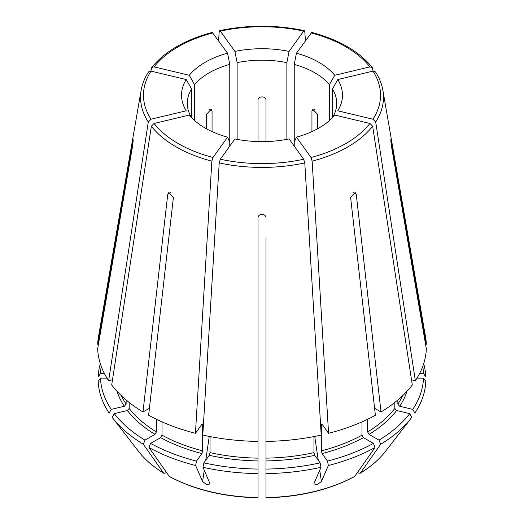<?xml version="1.0" encoding="UTF-8"?>
<svg xmlns="http://www.w3.org/2000/svg" width="524" height="524" viewBox="0 0 524 524"><rect width="100%" height="100%" fill="white"/><g stroke="black" fill="none" stroke-linecap="round" stroke-linejoin="round"><path stroke-width="0.79" d="M98.453 344.235L97.66 344.235L133.089 139.26M133.148 140.871L132.683 140.871C133.332 138.238 133.332 139.77 132.683 145.469L97.66 348.833A164.385 94.91 0 0 0 108.645 380.719L148.299 121.974L151.036 119.223L186.217 110.806A80.473 46.459 180 0 1 186.217 79.543L151.036 71.133A118.522 68.428 0 0 0 151.036 119.223M210.039 436.577L210.039 452.631L209.279 455.317L203.869 462.856L202.998 467.29L210.078 483.973L206.489 484.471L202.585 481.523L195.635 465.528A163.848 94.602 0 0 1 148.993 447.535A943822.093 544918.558 120 0 0 169.252 476.342L169.553 476.611C194.627 489.94 224.115 497.001 258.011 497.8M311.944 131.609L311.944 111.081L312.841 109.306L317.577 114.337L317.577 128.773M206.423 128.773L206.423 114.337L211.152 109.306L212.056 111.081L212.056 131.609M369.911 123.474L334.731 115.057A80.473 46.459 180 0 1 296.44 137.164L311.014 157.482A118.522 68.428 0 0 0 369.911 123.474L372.649 126.225L412.303 384.97A164.385 94.91 0 0 1 381.02 411.995L374.594 408.288M367.632 419.252L367.632 431.927L369.04 434.363L379.035 440.134A161.575 93.285 0 0 0 409.703 413.632L396.648 410.508L394.808 408.445L394.808 402.465M409.703 413.632L411.812 417.353A163.848 94.602 0 0 1 411.576 417.661A163.848 94.602 0 0 1 380.647 444.286A943822.093 544918.558 60 0 1 360.388 473.093L360.119 473.336C370.645 466.884 379.075 459.574 385.428 451.413L411.576 417.661M411.51 379.795L415.355 380.719A164.385 94.91 0 0 0 426.339 348.833L391.317 145.469C390.668 139.77 390.668 138.238 391.317 140.871L390.852 140.871M423.523 378.118L425.802 381.341A163.848 94.602 0 0 1 414.857 413.102L412.755 409.382A161.575 93.285 0 0 0 423.523 378.118L417.012 378.118M373.108 71.1L372.289 67.531L369.911 66.882L334.731 75.292A134555.071 101501.361 144.3 0 1 329.413 84.698L329.413 120.553M332.458 117.618L332.458 88.949A134555.052 101501.348 144.3 0 0 337.784 79.543A80.473 46.459 180 0 1 337.784 110.806L372.964 119.223A118.522 68.428 0 0 0 372.964 71.133L337.784 79.543M375.426 71.899L372.964 71.133M305.433 40.643L304.785 31.636L304.333 30.667L303.651 31.113L289.078 51.424A134555.052 42043.238 103.4 0 1 286.87 62.631L286.87 139.364M258.018 141.578L258.018 100.091C258.011 95.853 265.982 95.853 265.982 100.091L265.982 141.578M151.705 67.511C164.746 51.45 184.933 39.752 212.272 32.409L227.56 53.186A134555.052 42043.238 76.6 0 0 229.767 64.393L229.767 142.227A134555.071 42043.238 -76.6 0 1 227.56 137.164A80.473 46.459 180 0 1 189.269 115.057L154.089 123.474A118.522 68.428 0 0 0 212.986 157.482L227.56 137.164M194.587 120.553L194.587 84.698A134555.052 101501.348 35.7 0 1 189.269 75.292A80.473 46.459 180 0 1 227.56 53.186M150.892 71.1L151.711 67.531L154.089 66.882L189.269 75.292M101.256 366.394A161.575 93.285 0 0 0 100.477 373.52L104.4 373.52M100.477 373.52L98.198 376.736A163.848 94.602 0 0 1 100.32 363.682M112.49 379.795L108.645 380.719M111.245 409.382L109.143 413.102A163.848 94.602 0 0 1 98.198 381.341L100.477 378.118A161.575 93.285 0 0 0 111.245 409.382L124.299 406.257L126.14 404.194L126.14 399.963M412.755 409.382L399.701 406.257L397.86 404.194L397.86 399.963M332.458 88.949A74.722 43.138 180 0 1 336.722 103.313A74.722 43.138 180 0 1 332.543 117.533M372.295 67.511C359.254 51.45 339.067 39.752 311.728 32.409L296.44 53.186A80.473 46.459 180 0 1 334.731 75.292M294.233 146.117L294.233 64.393A74.722 43.138 180 0 1 329.413 84.698M265.982 398.934L265.982 257.946M265.982 238.355L265.982 441.411A164.385 94.91 0 0 0 321.205 435.071L304.785 162.918L303.651 159.237L289.078 138.925A80.473 46.459 180 0 1 234.922 138.925L220.349 159.237A118.522 68.428 0 0 0 303.651 159.237M237.13 139.364L237.13 62.631A74.722 43.138 180 0 1 286.87 62.631M194.587 84.698A74.722 43.138 180 0 1 229.767 64.393M191.457 117.533A74.722 43.138 180 0 1 187.278 103.313A74.722 43.138 180 0 1 191.542 88.949A134555.071 101501.361 35.7 0 1 186.217 79.543M191.542 117.618L191.542 88.949M129.192 402.465L129.192 408.445L127.352 410.508L114.297 413.632L112.188 417.353A163.848 94.602 0 0 0 112.424 417.661A163.848 94.602 0 0 0 143.353 444.286A943822.093 544918.558 120 0 0 163.612 473.093L163.881 473.336C153.355 466.884 144.925 459.574 138.572 451.413A135.212 78.063 0 0 0 163.612 473.093L165.139 473.224L166.501 472.438M114.297 413.632A161.575 93.285 0 0 0 144.965 440.134L154.96 434.363L156.368 431.927L156.368 419.252M229.767 146.117L229.767 142.227M148.993 447.535L150.604 443.389L160.593 437.619L162.001 435.175L162.001 421.859M150.604 443.389A161.575 93.285 0 0 0 196.507 461.094L201.91 453.555L202.677 450.869L202.677 424.84L201.91 424.276L195.432 433.309L211.853 161.156L212.986 157.482M202.998 467.29A163.848 94.602 0 0 0 258.018 473.611L258.018 497.341M203.869 462.856A161.575 93.285 0 0 0 258.018 469.072L258.018 217.833C258.011 213.288 265.982 213.288 265.982 217.833M265.982 469.072A161.575 93.285 0 0 0 320.131 462.856L321.002 467.29A163.848 94.602 0 0 1 265.982 473.611L265.982 441.411M320.131 462.856L314.721 455.317L313.961 452.631L313.961 436.577M265.982 473.611L265.982 497.341M321.625 423.988L322.09 424.276L321.323 424.84L321.323 450.869L322.09 453.555L327.493 461.094L328.365 465.528A163.848 94.602 0 0 0 375.007 447.535A943822.093 544918.558 60 0 1 354.748 476.342L354.447 476.611C329.373 489.94 299.885 497.001 265.989 497.8M328.365 465.528L321.415 481.523L317.524 484.471L313.922 483.973L314.053 483.285L321.002 467.29M327.493 461.094A161.575 93.285 0 0 0 373.396 443.389L363.407 437.619L361.999 435.175L361.999 421.859M385.428 451.413A135.212 78.063 0 0 1 360.388 473.093L358.861 473.224L357.499 472.438M381.02 411.995L356.261 194.339L355.141 192.439L350.621 197.594L375.387 415.25A164.385 94.91 0 0 1 328.568 433.309L312.147 161.156L311.014 157.482M373.396 443.389L375.007 447.535M322.09 424.276L328.568 433.309M294.233 142.227A134555.052 42043.238 -103.4 0 0 296.44 137.164M202.375 423.988L201.91 424.276M196.507 461.094L195.635 465.528M195.432 433.309A164.385 94.91 0 0 1 148.613 415.25L173.379 197.594L168.859 192.439L167.739 194.339L142.98 411.995L149.405 408.288M144.965 440.134L143.353 444.286M258.018 441.411A164.385 94.91 0 0 1 202.795 435.071L219.215 162.918L220.349 159.237M142.98 411.995A164.385 94.91 0 0 1 111.697 384.97L151.351 126.225L154.089 123.474M218.567 40.643L219.215 31.636L219.667 30.667L220.349 31.113L234.922 51.424A80.473 46.459 180 0 1 289.078 51.424M148.561 71.899C144.709 77.807 142.233 83.945 141.12 90.305L98.427 337.102A164.385 94.91 0 0 0 97.66 344.235M148.574 71.899L151.036 71.133M415.355 380.719L375.701 121.974L372.964 119.223M258.018 469.072L258.018 473.611M390.911 139.266L426.339 344.235A164.385 94.91 0 0 0 425.573 337.102L382.88 90.305C381.767 83.945 379.291 77.807 375.439 71.899M425.547 344.235L426.339 344.235M422.744 366.394A161.575 93.285 0 0 1 423.523 373.52L425.802 376.736A163.848 94.602 0 0 0 423.68 363.682M294.233 64.393A134555.052 42043.238 103.4 0 0 296.44 53.186M237.13 62.631A134555.052 42043.238 76.6 0 1 234.922 51.424M100.477 378.118L106.988 378.118M423.523 373.52L419.6 373.52M379.035 440.134L380.647 444.286M209.273 436.426L205.736 460.249M204.262 470.205L202.585 481.523M314.832 109.411L311.944 111.081M209.168 109.411L212.056 111.081M397.86 404.194A145.456 83.978 0 0 0 402.602 395.705M369.911 66.882A118.522 68.428 0 0 0 311.014 32.874M121.398 395.705A145.456 83.978 0 0 0 126.14 404.194M129.192 408.445A145.456 83.978 0 0 0 156.368 431.927M162.001 435.175A145.456 83.978 0 0 0 202.677 450.869M201.694 424.584A145.456 83.978 0 0 0 202.677 424.84M169.252 476.342A135.212 78.063 0 0 0 258.018 497.571M210.039 452.631A145.456 83.978 0 0 0 258.018 458.14M265.982 458.14A145.456 83.978 0 0 0 313.961 452.631M265.982 497.571A135.212 78.063 0 0 0 354.748 476.342M321.323 450.869A145.456 83.978 0 0 0 361.999 435.175M321.323 424.84A145.456 83.978 0 0 0 322.306 424.584M367.632 431.927A145.456 83.978 0 0 0 394.808 408.445M314.728 436.426L318.264 460.249M319.738 470.205L321.415 481.523M167.739 194.339L170.909 192.504M303.651 31.113A118.522 68.428 0 0 0 220.349 31.113M212.986 32.874A118.522 68.428 0 0 0 154.089 66.882M141.12 90.305A121.483 70.137 0 0 0 148.299 121.974M151.351 126.225A121.483 70.137 0 0 0 211.853 161.156M219.215 162.918A121.483 70.137 0 0 0 304.785 162.918M312.147 161.156A121.483 70.137 0 0 0 372.649 126.225M375.701 121.974A121.483 70.137 0 0 0 382.88 90.305M116.99 391.231A147.447 85.13 0 0 0 124.299 406.257M127.352 410.508A147.447 85.13 0 0 0 154.96 434.363M160.593 437.619A147.447 85.13 0 0 0 201.91 453.555M209.279 455.317A147.447 85.13 0 0 0 258.018 460.917M265.982 460.917A147.447 85.13 0 0 0 314.721 455.317M322.09 453.555A147.447 85.13 0 0 0 363.407 437.619M369.04 434.363A147.447 85.13 0 0 0 396.648 410.508M399.701 406.257A147.447 85.13 0 0 0 407.01 391.231M356.261 194.339L353.091 192.504M138.572 451.413L112.424 417.661M304.326 30.641C276.109 24.726 247.891 24.726 219.674 30.641"/></g></svg>
